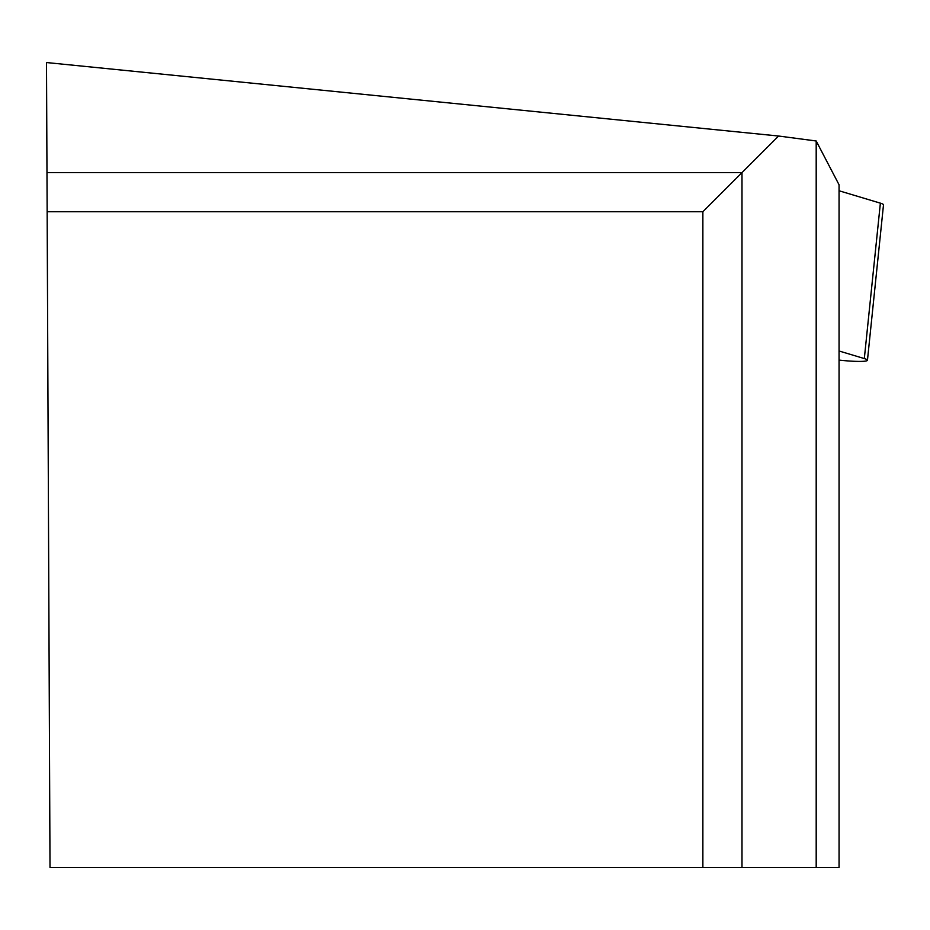 <?xml version="1.0" encoding="UTF-8"?>
<svg xmlns="http://www.w3.org/2000/svg" width="930" height="930" viewBox="0 0 930 930"><rect width="100%" height="100%" fill="white"/><g stroke="black" fill="none" stroke-linecap="round" stroke-linejoin="round"><path stroke-width="1.4" d="M839.058 360.096L840.662 360.27A26.191 2.767 -174.1 0 0 867.458 360.247A26.191 2.767 -174.1 0 0 864.319 358.573L839.058 350.994M880.094 205.832L880.373 203.159L839.058 190.766L880.373 203.159A26.191 2.767 5.9 0 1 883.5 204.833L867.458 360.247M778.584 136.024L46.5 62.543L46.977 172.62L741.989 172.62L778.584 136.024L816.191 140.988L816.191 867.458L839.058 867.458L839.058 184.779L816.191 140.988M816.191 867.458L702.871 867.458L702.871 211.738L741.989 172.62L741.989 867.458M46.977 172.62L50.011 867.458L702.871 867.458M47.151 211.738L702.871 211.738M864.319 358.573L880.373 203.159"/></g></svg>

